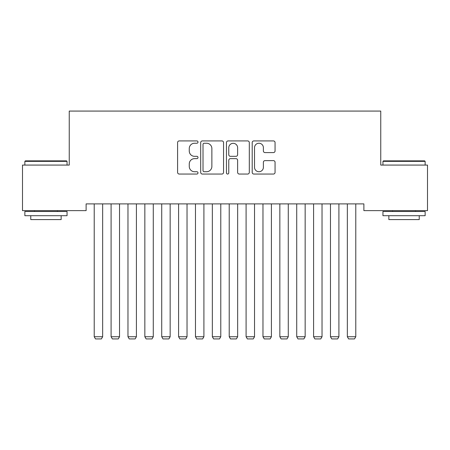 <?xml version="1.0" encoding="UTF-8"?>
<svg xmlns="http://www.w3.org/2000/svg" width="450" height="450" viewBox="0 0 450 450"><rect width="100%" height="100%" fill="white"/><g stroke="black" fill="none" stroke-linecap="round" stroke-linejoin="round"><path stroke-width="0.67" d="M198 142.076A1.159 1.159 0 0 0 196.841 140.918L179.241 140.918A1.654 1.654 0 0 0 177.587 142.577L177.587 172.389A1.654 1.654 0 0 0 179.241 174.049L196.841 174.049A1.159 1.159 0 0 0 198 172.89A1.159 1.159 0 0 0 196.841 171.726L194.563 171.726A5.299 5.299 0 0 1 189.264 166.427L189.264 163.941A5.299 5.299 0 0 1 194.563 158.642L196.841 158.642A1.159 1.159 0 0 0 198 157.483A1.159 1.159 0 0 0 196.841 156.324L194.563 156.324A5.299 5.299 0 0 1 189.264 151.026L189.264 148.539A5.299 5.299 0 0 1 194.563 143.241L196.841 143.241A1.159 1.159 0 0 0 198 142.076M273.409 152.595A1.654 1.654 0 0 0 275.062 150.941L275.062 142.577A1.654 1.654 0 0 0 273.409 140.918L253.862 140.918A1.654 1.654 0 0 0 252.208 142.577L252.208 172.389A1.654 1.654 0 0 0 253.862 174.049L273.409 174.049A1.654 1.654 0 0 0 275.062 172.389L275.062 162.287A1.654 1.654 0 0 0 273.409 160.627L265.044 160.627A1.654 1.654 0 0 0 263.385 162.287L263.385 167.299A4.433 4.433 0 0 1 258.958 171.726A4.433 4.433 0 0 1 254.526 167.299L254.526 147.667A4.433 4.433 0 0 1 258.958 143.241A4.433 4.433 0 0 1 263.385 147.667L263.385 150.941A1.654 1.654 0 0 0 265.044 152.595L273.409 152.595M363.881 203.889L86.119 203.889L86.119 210.639L22.5 210.639L22.5 165.077L69.244 165.077L69.244 111.077L380.756 111.077L380.756 165.077L427.5 165.077L427.5 210.639L363.881 210.639L363.881 203.889M223.549 142.577A1.654 1.654 0 0 0 221.895 140.918L202.348 140.918A1.654 1.654 0 0 0 200.694 142.577L200.694 172.389A1.654 1.654 0 0 0 202.348 174.049L221.895 174.049A1.654 1.654 0 0 0 223.549 172.389L223.549 142.577M228.105 140.918L247.652 140.918A1.654 1.654 0 0 1 249.306 142.577L249.306 172.389A1.654 1.654 0 0 1 247.652 174.049L239.287 174.049A1.654 1.654 0 0 1 237.628 172.389L237.628 160.301A1.654 1.654 0 0 0 235.974 158.642L230.422 158.642A1.654 1.654 0 0 0 228.769 160.301L228.769 172.89A1.159 1.159 0 0 1 227.61 174.049A1.159 1.159 0 0 1 226.451 172.89L226.451 142.577A1.654 1.654 0 0 1 228.105 140.918M204.171 143.241A1.159 1.159 0 0 0 203.012 144.399L203.012 170.567A1.159 1.159 0 0 0 204.171 171.726L206.572 171.726A5.299 5.299 0 0 0 211.871 166.427L211.871 148.539A5.299 5.299 0 0 0 206.572 143.241L204.171 143.241M237.628 147.752A4.433 4.433 0 0 0 233.201 143.319A4.433 4.433 0 0 0 228.769 147.752L228.769 154.665A1.654 1.654 0 0 0 230.422 156.324L235.974 156.324A1.654 1.654 0 0 0 237.628 154.665L237.628 147.752M102.656 203.889L102.656 336.729L94.219 336.729L94.219 203.889M102.656 336.729L101.391 338.923L95.484 338.923L94.219 336.729M119.531 203.889L119.531 336.729L111.094 336.729L111.094 203.889M119.531 336.729L118.266 338.923L112.359 338.923L111.094 336.729M136.406 203.889L136.406 336.729L127.969 336.729L127.969 203.889M136.406 336.729L135.141 338.923L129.234 338.923L127.969 336.729M24.863 161.364L25.369 160.858L66.544 160.858L67.05 161.364L24.863 161.364L24.863 165.077M67.05 215.702L24.863 215.702L24.863 211.483L67.05 211.483L67.05 215.702M61.144 215.702L61.144 219.583L30.769 219.583L30.769 215.702M382.95 161.364L383.456 160.858L424.631 160.858L425.137 161.364L382.95 161.364L382.95 165.077M425.137 215.702L382.95 215.702L382.95 211.483L425.137 211.483L425.137 215.702M419.231 215.702L419.231 219.583L388.856 219.583L388.856 215.702M153.281 203.889L153.281 336.729L144.844 336.729L144.844 203.889M153.281 336.729L152.016 338.923L146.109 338.923L144.844 336.729M170.156 203.889L170.156 336.729L161.719 336.729L161.719 203.889M170.156 336.729L168.891 338.923L162.984 338.923L161.719 336.729M187.031 203.889L187.031 336.729L178.594 336.729L178.594 203.889M187.031 336.729L185.766 338.923L179.859 338.923L178.594 336.729M203.906 203.889L203.906 336.729L195.469 336.729L195.469 203.889M203.906 336.729L202.641 338.923L196.734 338.923L195.469 336.729M220.781 203.889L220.781 336.729L212.344 336.729L212.344 203.889M220.781 336.729L219.516 338.923L213.609 338.923L212.344 336.729M237.656 203.889L237.656 336.729L229.219 336.729L229.219 203.889M237.656 336.729L236.391 338.923L230.484 338.923L229.219 336.729M254.531 203.889L254.531 336.729L246.094 336.729L246.094 203.889M254.531 336.729L253.266 338.923L247.359 338.923L246.094 336.729M271.406 203.889L271.406 336.729L262.969 336.729L262.969 203.889M271.406 336.729L270.141 338.923L264.234 338.923L262.969 336.729M288.281 203.889L288.281 336.729L279.844 336.729L279.844 203.889M288.281 336.729L287.016 338.923L281.109 338.923L279.844 336.729M305.156 203.889L305.156 336.729L296.719 336.729L296.719 203.889M305.156 336.729L303.891 338.923L297.984 338.923L296.719 336.729M322.031 203.889L322.031 336.729L313.594 336.729L313.594 203.889M322.031 336.729L320.766 338.923L314.859 338.923L313.594 336.729M338.906 203.889L338.906 336.729L330.469 336.729L330.469 203.889M338.906 336.729L337.641 338.923L331.734 338.923L330.469 336.729M355.781 203.889L355.781 336.729L347.344 336.729L347.344 203.889M355.781 336.729L354.516 338.923L348.609 338.923L347.344 336.729M67.05 165.077L67.05 161.364M57.431 211.483L57.431 210.639M34.481 211.483L34.481 210.639M425.137 165.077L425.137 161.364M415.519 211.483L415.519 210.639M392.569 211.483L392.569 210.639"/></g></svg>
